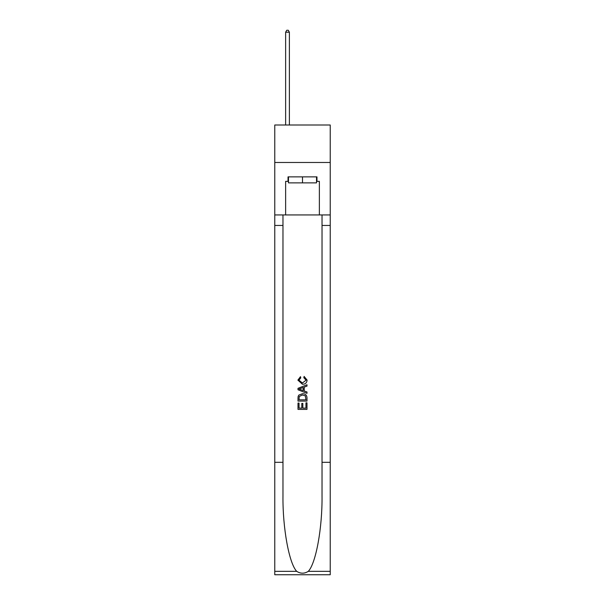 <?xml version="1.0" encoding="UTF-8"?>
<svg xmlns="http://www.w3.org/2000/svg" width="605" height="605" viewBox="0 0 605 605"><rect width="100%" height="100%" fill="white"/><g stroke="black" fill="none" stroke-linecap="round" stroke-linejoin="round"><path stroke-width="0.91" d="M330.232 162.48L330.232 125.001L274.768 125.001L274.768 162.48L330.232 162.48L330.232 214.949L319.364 214.949L319.364 181.364L316.967 181.364L316.967 176.872L288.033 176.872L288.033 181.364L288.479 181.364M316.521 176.872L316.521 182.869L288.479 182.869L288.479 176.872M302.5 176.872L302.5 182.869M305.956 402.824L305.956 408.133L302.84 408.133L305.956 408.133L305.956 402.824L306.992 402.824L306.992 409.396L298 409.396L298 403.059L298 409.396M301.804 403.399L301.804 408.133L299.036 408.133L301.804 408.133L301.804 403.399L302.84 403.399L302.84 408.133M298.772 395.125L298.129 396.434L298.772 395.125L302.447 393.719C305.321 393.704 306.841 395.088 306.992 397.871L306.992 401.092L298 401.092L298 398.022L298 401.092M304.111 376.416L303.816 377.686L304.111 376.416L307.106 380.091C306.864 382.852 305.306 384.243 302.432 384.258L297.887 380.114L300.496 376.65L300.768 377.913L298.923 380.174L302.424 382.988L306.07 380.212L303.816 377.686M308.3 571.332L330.232 571.332L330.232 574.75L274.768 574.75L274.768 462.311L282.974 462.311L282.974 495.737C282.573 527.689 289.054 563.384 296.7 571.332C300.564 573.797 304.428 573.797 308.3 571.332C315.946 563.384 322.427 527.689 322.026 495.737L322.026 214.949M298 388.327L298 389.764L306.992 393.333L298 389.764L298 388.327L306.992 384.757L298 388.327M322.026 462.311L330.232 462.311L330.232 214.949M274.768 462.311L274.768 162.48M282.974 214.949L282.974 462.311M330.232 571.332L330.232 462.311M274.768 214.949L285.636 214.949L285.636 181.364L288.033 181.364M285.636 214.949L319.364 214.949M316.521 181.364L316.967 181.364M306.992 384.757L306.992 386.103L304.224 387.124L304.224 390.959L306.992 391.987L306.992 393.333M300.7 389.658L303.188 390.58L303.188 387.51L299.036 389.045L300.7 389.658M303.188 387.51L303.188 390.58M298 398.022L298.129 396.434M305.321 395.852L305.956 399.829L305.321 395.852L302.424 394.982L299.225 396.517L299.036 399.829L305.956 399.829L299.036 399.829M298 403.059L299.036 403.059L299.036 408.133M289.379 125.001L289.379 32.201L285.636 32.201L285.636 125.001M285.636 32.201L286.762 30.25L288.26 30.25L289.379 32.201M322.026 225.446L330.232 225.446M282.974 225.446L274.768 225.446M274.768 571.332L296.7 571.332"/></g></svg>
